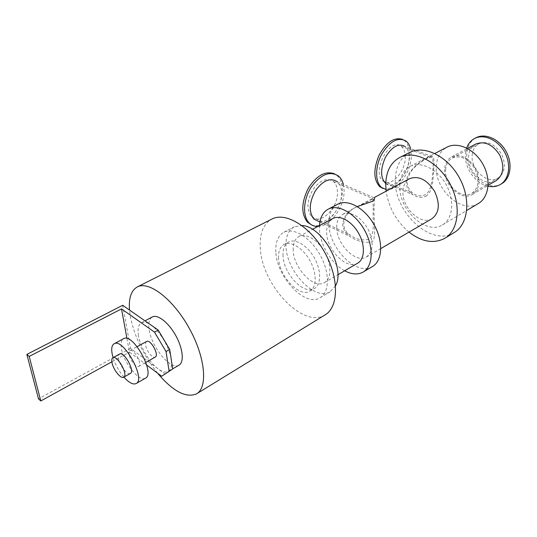 <?xml version="1.0" encoding="UTF-8"?>
<svg xmlns="http://www.w3.org/2000/svg" width="537" height="537" viewBox="0 0 537 537"><rect width="100%" height="100%" fill="white"/><g stroke="black" fill="none" stroke-linecap="round" stroke-linejoin="round"><path stroke-width="0.4" stroke-dasharray="2.69 2.01" d="M425.901 196.213C433.104 191.944 433.131 177.942 433.836 167.584C434.144 161.879 433.909 158.321 433.124 156.925C433.285 153.24 406.771 166.651 406.261 182.318C406.435 187.715 408.664 191.85 412.953 194.716C417.417 197.589 421.733 198.086 425.901 196.213M385.741 183.5C393.809 190.467 409.288 173.451 409.147 158.12C409.207 152.575 407.758 148.642 404.797 146.326L433.124 156.918M405.281 157.348C405.321 152.152 403.952 148.467 401.166 146.286C389.694 136.586 370.973 172.605 383.109 181.023C390.647 187.923 405.455 171.894 405.281 157.348M433.037 168.007C432.439 177.7 431.949 190.823 425.116 194.777C421.263 196.542 417.303 196.112 413.235 193.488C405.26 186.708 405.341 178.344 413.47 168.403C421.599 160.503 431.171 155.468 432.157 157.912C433.03 159.301 433.325 162.664 433.037 168.007M382.995 188.44C393.836 192.374 409.617 172.37 409.556 155.173C409.637 148.131 407.778 143.144 403.985 140.211L402.716 139.452M385.935 189.447C396.796 191.749 411.322 172.323 411.322 155.837L410.53 148.467M496.007 180.721C484.851 187.722 466.989 171.672 468.553 156.482C469.002 150.763 471.332 146.655 475.527 144.164M444.643 169.437C443.3 184.862 461.357 201.435 472.412 194.481C479.917 188.829 481.018 180.11 475.715 168.329C468.606 157.522 460.612 153.696 451.738 156.844C447.395 159.274 445.032 163.47 444.643 169.437M445.629 169.82C445.999 164.208 448.22 160.268 452.295 157.985C460.652 155.018 468.177 158.616 474.869 168.786C479.856 179.875 478.816 188.078 471.748 193.401C461.357 199.932 444.361 184.325 445.629 169.82M472.157 155.421C472.614 149.91 474.896 146.004 479.011 143.701C487.428 140.66 494.906 144.077 501.437 153.951C506.263 164.752 505.095 172.82 497.947 178.156C487.442 184.741 470.654 169.685 472.157 155.421M488.066 186.225C475.514 183.782 464.337 167.906 465.438 154.273L466.653 148.037M501.477 183.822C487.368 192.716 464.921 172.605 466.861 153.508C467.425 146.252 470.385 141.05 475.748 137.895M399.81 185.762C400.125 176.451 403.562 169.981 410.12 166.356C420.76 160.798 437.715 169.168 446.281 184.923C454.98 200.596 452.852 219.21 442.34 225.003C425.935 235.421 398.488 209.403 399.81 185.762M478.185 203.624C461.491 214.203 434.44 189.4 436.312 166.262C436.816 157.395 440.273 151.078 446.67 147.319M357.38 206.597L355.427 207.557C347.64 211.383 343.385 216.961 342.666 224.305C342.982 229.03 345.278 232.991 349.553 236.193C357.327 241.482 364.925 243.328 372.342 241.731C376.887 236.334 373.269 220.378 374.141 207.255L374.504 197.394M319.428 221.734C329.537 223.311 342.304 206.57 341.619 192.884C341.472 187.997 340.055 184.312 337.384 181.835L374.403 197.864M337.464 191.91C337.31 187.332 335.974 183.876 333.464 181.553C326.879 177.277 319.985 180.049 312.782 189.87C306.842 200.912 306.419 209.799 311.514 216.518C319.998 225.943 338.491 208.088 337.464 191.91M373.242 207.745C372.443 219.062 375.437 233.917 369.214 239.093C362.811 240.959 356.38 239.562 349.909 234.897C338.451 227.279 344.445 211.847 357.125 206.651C366.502 202.785 373.671 198.952 372.866 198.267L373.242 207.745M311.534 224.875C324.254 230.534 343.331 208.235 342.317 189.433C342.136 183.211 340.317 178.526 336.874 175.384L334.759 173.921M317.857 226.473C330.416 226.627 344.821 206.544 344.083 190.205L343.351 184.419M157.542 373.141C143.48 355.333 134.418 336.491 130.37 316.615L129.498 310.044M324.932 314.971C303.13 328.959 262.009 285.019 260.317 248.49C259.344 234.072 263.103 224.318 271.588 219.224M278.569 258.304C278.206 251.343 280.086 246.698 284.201 244.362C291.081 240.704 303.217 248.228 310.077 260.828C317.025 273.367 316.783 287.476 309.903 291.128C299.445 297.813 279.153 276.179 278.569 258.304M283.019 255.901C282.677 248.953 284.576 244.308 288.711 241.965C295.618 238.294 307.755 245.765 314.588 258.304C321.515 270.796 321.22 284.878 314.306 288.55C303.808 295.263 283.536 273.742 283.019 255.901M275.857 252.088C275.32 242.18 278.018 235.555 283.952 232.226C293.618 227.151 310.668 237.582 320.3 255.27C330.06 272.883 329.59 292.631 319.985 297.807C305.117 307.325 276.73 277.159 275.857 252.088M335.538 285.751L330.04 291.813C315.018 301.418 286.698 271.608 286.026 246.651C285.563 236.79 288.335 230.178 294.33 226.815L301.935 225.547M293.195 250.396C292.913 243.483 294.86 238.844 299.035 236.475C306.016 232.769 318.152 240.106 324.919 252.538C331.785 264.916 331.376 278.931 324.402 282.643C313.796 289.416 293.578 268.151 293.195 250.396M357.541 263.258C346.607 270.212 326.583 249.779 326.644 232.299C326.523 225.681 328.516 221.123 332.625 218.619M344.68 270.782C331.396 263.761 319.83 244.476 319.448 228.796L319.468 225.621M372.329 266.594C356.743 276.535 328.745 248.215 328.872 223.761C328.711 214.357 331.611 207.873 337.558 204.295M336.733 227.513C336.672 221.009 338.726 216.579 342.895 214.229C351.56 211.41 359.864 216.189 367.811 228.581C373.994 241.912 373.517 251.383 366.388 256.995C355.789 263.727 336.551 244.268 336.733 227.513M431.896 218.734C420.807 225.735 402.005 207.826 402.951 191.655C403.166 185.547 405.361 181.244 409.53 178.747M409.006 232.105C396.313 221.291 388.687 207.658 386.13 191.206M453.987 232.696C431.204 247.282 393.634 211.84 395.326 179.439C395.695 166.759 400.334 157.838 409.241 152.656M138.479 335.679C137.371 328.859 138.371 324.549 141.486 322.73C143.896 321.596 147.017 322.334 150.863 324.952C159.69 330.846 169.618 347.56 171.222 359.287C172.102 365.67 171.108 369.718 168.242 371.429C165.618 372.725 162.234 371.859 158.086 368.832C149.501 362.616 140.358 347.137 138.479 335.679M165.262 374.161L130.551 348.359L122.678 305.285M126.947 338.485L129.457 352.111L146.715 365.032M146.574 341.492C145.668 342.089 145.379 343.425 145.708 345.506C146.507 351.117 152.743 358.723 155.233 357.071M130.551 348.359L38.496 398.863M111.871 361.797L129.457 352.111M130.296 373.47C127.41 375.403 119.798 365.885 118.657 358.984C118.194 356.427 118.482 354.796 119.536 354.091M123.906 377.095C119.026 371.315 115.421 364.824 113.099 357.622M145.386 378.216C139.311 382.237 123.819 363.005 121.53 348.922C120.583 343.613 121.234 340.216 123.476 338.74M129.155 354.655C128.786 352.507 129.068 351.158 130.001 350.607C133.773 348.144 142.896 364.744 138.694 366.429C136.284 368.04 130.035 360.3 129.155 354.655M178.908 365.214C170.826 370.503 151.575 347.291 149.179 329.879C148.152 323.267 149.145 318.991 152.146 317.045M385.747 183.426L412.953 194.716M383.109 181.023L413.235 193.488M401.166 146.286L432.157 157.912M403.985 140.211L405.771 140.869M472.412 194.481L488.126 185.319M451.738 156.844L467.465 148.46M471.748 193.401L497.947 178.156M452.295 157.985L479.011 143.701M500.081 184.647L500.491 184.406M442.34 225.003L466.747 210.444M410.12 166.356L434.842 153.481M319.884 221.949L349.553 236.193M311.514 216.518L349.909 234.897M333.464 181.553L373.168 198.797M336.874 175.384L338.652 176.143M357.125 206.651L372.866 198.267M196.388 393.943L196.938 393.608M309.903 291.128L314.306 288.55M284.201 244.362L288.711 241.965M319.985 297.807L330.04 291.813M283.952 232.226L294.33 226.815M324.402 282.643L337.813 274.803M299.035 236.475L312.44 229.353M363.032 272.138L363.489 271.863M366.388 256.995L380.793 248.577M342.895 214.229L355.427 207.557M444.609 238.428L445.28 238.019M168.242 371.429L172.686 368.838M141.486 322.73L144.997 320.858M138.694 366.429L145.869 362.374M130.001 350.607L137.15 346.674"/><path stroke-width="0.81" d="M404.797 146.326C398.286 143.084 391.835 146.755 385.438 157.341C380.317 168.913 380.357 177.579 385.553 183.345L385.741 183.5M402.716 139.452C394.312 136.807 386.432 142.057 379.068 155.206C373.235 169.323 373.483 179.828 379.807 186.722L382.995 188.44M410.53 148.467C409.603 145.044 408.019 142.513 405.771 140.869C397.581 136.841 389.466 141.473 381.424 154.763C374.927 167.148 375.128 182.338 381.552 187.46L385.935 189.447M475.527 144.164L475.836 144.003C484.763 140.781 492.711 144.44 499.672 154.958C504.814 166.457 503.592 175.042 496.007 180.721L488.126 185.319M466.653 148.037C468.224 143.634 470.909 140.439 474.695 138.445C483.891 133.606 497.933 139.862 504.659 152.246C511.506 164.57 509.183 179.64 500.081 184.647C496.477 186.634 492.469 187.165 488.066 186.225M475.748 137.895L476.131 137.687C485.327 132.847 499.363 139.083 506.082 151.454C512.922 163.758 510.58 178.814 501.477 183.822L500.491 184.406M446.67 147.319L447.12 147.084C457.947 141.439 474.768 149.239 483.011 164.409C491.395 179.499 488.865 197.71 478.185 203.624L466.747 210.444M409.53 178.747L374.504 197.394C375.007 197.643 374.477 198.891 372.92 201.133L357.38 206.597M337.384 181.835C330.403 177.311 323.079 180.278 315.414 190.742C309.084 202.509 308.614 211.974 313.997 219.123L319.428 221.734M334.759 173.921C325.556 170.498 316.709 175.31 308.225 188.346C301.277 202.57 301.029 213.854 307.479 222.204L311.534 224.875M343.351 184.419C342.465 180.888 340.901 178.13 338.652 176.143C329.886 170.518 320.683 174.263 311.057 187.386C303.157 199.798 302.445 216.398 309.225 223.05C311.594 225.406 314.474 226.547 317.857 226.473M129.498 310.044C128.585 297.948 131.263 290.208 137.532 286.818C149.205 280.75 173.525 299.492 189.44 328.624C205.496 357.682 208.027 387.815 196.388 393.943C185.829 398.192 172.88 391.258 157.542 373.141M271.588 219.224L272.165 218.928C286.073 211.793 310.856 226.929 325.006 252.887C339.33 278.757 338.625 307.439 324.932 314.971L196.938 393.608M301.935 225.547C322.153 225.896 345.855 268.325 335.538 285.751M332.625 218.619L332.927 218.465C340.109 214.646 352.245 221.566 358.803 233.622C365.462 245.617 364.71 259.418 357.541 263.258L337.813 274.803M319.468 225.621C319.985 217.532 322.959 212.021 328.389 209.074C338.438 203.812 355.481 213.478 364.724 230.46C374.101 247.369 373 266.721 363.032 272.138C357.743 274.931 351.628 274.481 344.68 270.782M337.558 204.295L337.981 204.08C348.11 198.777 365.147 208.282 374.302 225.11C383.599 241.872 382.371 261.13 372.329 266.594L363.489 271.863M409.838 178.579C418.793 175.498 427.043 179.741 434.581 191.306C440.286 203.852 439.394 212.994 431.896 218.734L380.793 248.577M386.13 191.206L385.727 184.486C386.029 171.417 390.802 162.362 400.045 157.321C414.544 149.897 437.816 161.415 449.67 183.211C461.706 204.906 458.813 230.46 444.609 238.428C433.594 243.986 421.726 241.878 409.006 232.105M409.241 152.656L409.845 152.354C424.425 144.889 447.643 156.207 459.383 177.781C471.305 199.267 468.257 224.674 453.987 232.696L445.28 238.019M154.502 332.114L166.027 351.547L169.712 349.459L158.214 330.087L154.502 332.114L121.503 308.903L126.947 338.485M169.712 349.459L172.706 368.966L161.691 376.249L172.706 368.966M121.503 308.903L29.206 356.427L26.85 354.407L122.678 305.285L158.214 330.087M166.027 351.547L169.088 371.074M146.715 365.032L161.691 376.249M145.869 362.374L155.233 357.071C159.556 355.313 150.548 338.921 146.648 341.451L146.574 341.492M26.85 354.407L38.496 398.863L40.805 400.958L111.871 361.797M29.206 356.427L40.805 400.958M112.011 362.65C111.521 360.012 111.824 358.367 112.931 357.716C117.375 354.789 128.632 375.282 123.658 377.236C120.812 379.149 113.2 369.563 112.011 362.65M119.536 354.091L119.623 354.044C124.128 351.084 135.331 371.476 130.296 373.47L123.738 377.189M113.099 357.622L112.186 354.017C111.166 348.547 111.824 345.123 114.159 343.754C123.362 337.672 146.373 379.558 136.056 383.606C132.988 384.868 128.934 382.7 123.906 377.095M123.476 338.74L123.644 338.646C133.028 332.477 155.871 374.054 145.386 378.216L136.23 383.505M152.146 317.045L152.374 316.924C157.737 314.064 168.739 322.697 175.854 335.726C183.043 348.721 184.319 362.441 178.908 365.214L174.72 367.65M379.807 186.722L381.552 187.46M467.465 148.46L475.836 144.003M474.695 138.445L476.131 137.687M434.842 153.481L447.12 147.084M313.997 219.123L319.884 221.949M307.479 222.204L309.225 223.05M137.532 286.818L272.165 218.928M312.44 229.353L332.927 218.465M328.389 209.074L337.981 204.08M400.045 157.321L409.845 152.354M172.686 368.838L174.485 367.791M144.997 320.858L152.374 316.924M112.931 357.716L119.623 354.044M114.159 343.754L123.644 338.646M137.15 346.674L146.648 341.451"/></g></svg>

